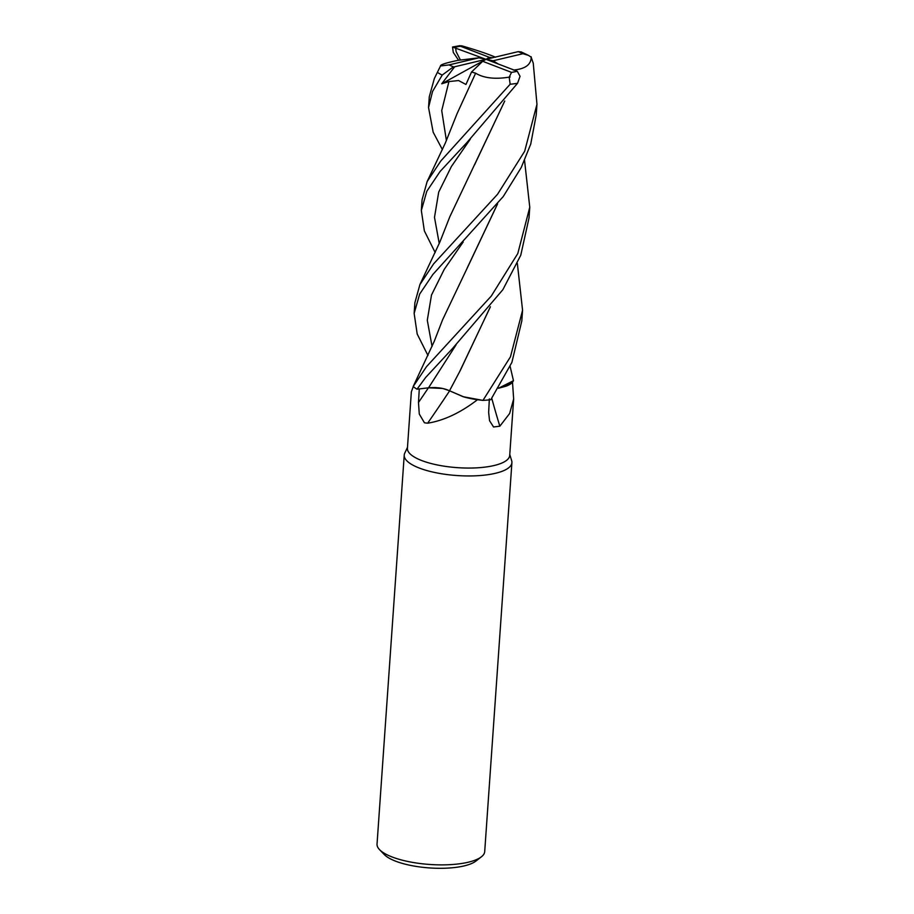 <?xml version="1.0" encoding="UTF-8"?>
<svg xmlns="http://www.w3.org/2000/svg" width="914" height="914" viewBox="0 0 914 914"><rect width="100%" height="100%" fill="white"/><g stroke="black" fill="none" stroke-linecap="round" stroke-linejoin="round"><path stroke-width="1.37" d="M449.539 390.746L442.673 388.45L428.529 387.81L417.024 389.193L425.718 377.391L452.476 348.554L502.849 289.704L520.752 255.257L529.012 218L529.766 207.261L517.804 253.509L491.275 296.067L426.461 366.708L413.197 386.508A53.972 16.681 4 0 0 417.024 389.193M434.344 387.559L436.058 387.616M439.028 387.879L441.588 388.244M413.265 386.576L411.357 391.843L407.416 448.283A51.275 15.846 4 0 0 421.8 460.576A51.275 15.846 4 0 0 477.234 467.819A51.275 15.846 4 0 0 509.704 455.435L513.657 398.995L509.635 413.494L499.832 426.21L493.549 426.975L489.55 420.703L488.647 412.385L489.344 398.904M449.608 390.872A913.669 420.349 -57.8 0 1 427.661 423.193L424.439 422.794L419.275 414.019L418.486 402.468L419.286 388.873M407.484 447.346L404.742 453.184A53.972 16.681 4 0 0 404.228 455.126A53.972 16.681 4 0 0 419.366 468.071A53.972 16.681 4 0 0 477.725 475.703A53.972 16.681 4 0 0 511.909 462.655A53.972 16.681 4 0 0 511.669 460.667L509.772 454.498M404.228 455.126L377.036 844.068A53.972 16.681 4 0 0 379.573 849.677A53.972 16.681 4 0 0 392.175 857.001A53.972 16.681 4 0 0 481.415 856.795A53.972 16.681 4 0 0 484.706 851.597L511.909 462.655M379.573 849.677L384.348 854.613A48.568 15.012 4 0 0 395.682 861.205A48.568 15.012 4 0 0 476 861.022L481.415 856.795M513.451 380.715L512.468 382.269A51.275 15.846 4 0 1 512.503 382.315L513.657 398.995M490.327 306.864L460.325 370.376L449.528 390.769L463.124 396.71L482.878 400.389L463.135 396.71L449.528 390.769L463.935 396.95A42.935 13.264 4 0 0 477.439 399.738C460.553 412.728 443.964 420.543 427.661 423.193M477.439 399.738A51.275 15.846 4 0 0 477.588 399.738L463.935 396.95M428.517 387.833C437.086 387.136 444.147 388.164 449.699 390.884M491.778 398.355A913.669 752.553 -85.8 0 0 499.832 426.21M510.138 366.434L513.462 380.692L498.484 388.256L506.265 386.119A42.935 13.264 4 0 0 512.503 382.315M506.265 386.119L512.468 382.269M517.358 263.495L522.568 310.257L510.469 356.791L482.969 400.389L477.588 399.738M498.484 388.256L512.297 382.44M433.659 263.815L419.903 284.597L414.887 302.717L414.145 313.399L419.686 294.034L432.916 274.406L503.226 196.567L521.243 167.513L530.737 144.069L536.21 115.038L536.964 104.265L524.682 151.233L497.536 194.282L433.659 263.815M427.969 355.512L417.195 334.01L414.145 313.399M435.19 252.55L424.347 230.854L421.343 210.471L426.804 191.277L440.114 171.444L466.666 142.847L517.553 83.277L520.055 76.285L517.267 71.269L486.008 59.307L489.333 57.308L460.485 46.237L459.742 45.7L462.495 46.043M458.554 60.21L453.275 52.395L452.533 47.014L486.008 59.307L482.683 61.295L511.532 72.377L509.201 77.142L510.138 84.248L440.845 160.933L427.124 181.589L422.085 199.732L421.343 210.471M442.387 149.576L433.167 132.199L428.54 107.509L432.551 91.48L442.205 75.074L452.796 67.27L454.658 66.779L441.725 83.802L448.923 81.575L458.577 80.546L465.957 84.476L471.544 72L475.634 73.2C483.974 78.238 495.468 79.495 510.115 76.982M434.333 78.581L440.514 65.979L434.333 78.581L429.294 96.735L428.54 107.509M498.21 63.969L493.114 60.781L522.922 53.72L528.521 55.388L531.183 57.216L533.25 63.192L536.964 104.265M528.521 55.388L521.277 51.949L518.204 51.641L486.008 59.307L478.902 57.822L449.094 64.894L440.514 65.979M513.36 70.058C525.436 68.973 531.365 64.528 531.16 56.725M504.745 101.031L449.825 216.744L439.863 242.061L419.892 284.585M504.654 101.146L474.594 164.771M490.418 306.75L459.605 371.712M478.902 57.822L457.891 60.358M455.56 47.642L456.132 51.652L460.302 59.776M457.983 60.358L457.834 60.37C445.655 62.952 439.897 64.837 440.571 66.048M482.969 400.389A53.972 16.681 4 0 0 490.818 399.704L511.897 362.378L521.814 320.928L522.568 310.257M475.634 73.2L457.034 113.747L445.381 142.927L427.124 181.589M497.479 204.028L467.088 268.236M413.197 386.508L434.241 341.333L442.604 319.74L467.477 267.516M524.567 160.544L529.766 207.261M495.559 57.228C487.116 53.675 475.806 49.87 461.616 45.791M497.57 203.913L467.465 267.562M454.658 66.779L486.008 59.307L493.114 60.781M441.725 83.802L486.008 59.307M492.532 57.753L489.333 57.308M482.683 61.295L471.544 72M428.403 387.844A909.43 418.395 -57.8 0 1 418.486 402.468M510.138 84.248A53.972 16.681 4 0 0 517.553 83.277M437.566 72.48A53.972 16.681 4 0 0 442.205 75.074M522.922 53.72A44.969 13.893 4 0 0 518.261 51.652A44.969 13.893 4 0 0 518.204 51.641M449.094 64.894A44.969 13.893 4 0 0 453.767 66.951A44.969 13.893 4 0 0 453.812 66.973M470.276 139.191L451.402 166.485L438.697 192.123L434.493 217.349L439.234 243.512M456.086 344.829L428.529 387.81M448.923 81.575L441.725 110.583L446.409 140.562M463.204 241.97L444.273 269.31L431.511 294.982L427.295 320.243L432.059 346.44M460.485 46.237A44.969 13.893 4 0 0 454.749 47.334M511.532 72.377A44.969 13.893 4 0 0 517.267 71.269M452.533 47.014L459.742 45.7"/></g></svg>
